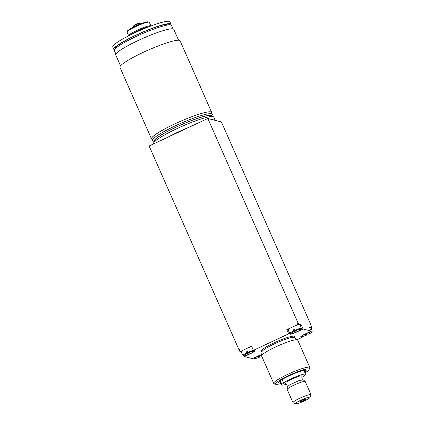 <?xml version="1.0" encoding="UTF-8"?>
<svg xmlns="http://www.w3.org/2000/svg" width="425" height="425" viewBox="0 0 425 425"><rect width="100%" height="100%" fill="white"/><g stroke="black" fill="none" stroke-linecap="round" stroke-linejoin="round"><path stroke-width="0.64" d="M306.754 333.689L307.137 334.852L304.752 334.167M306.329 333.582L308.603 334.162A5.567 0.744 -23.8 0 0 311.706 331.888A5.567 0.744 -23.8 0 0 306.329 333.582L306.218 333.471M309.612 327.409A6.577 0.877 -23.8 0 1 310.76 327.293A6.577 0.877 -23.8 0 1 310.909 327.399L312.189 331.171A6.226 0.829 156.2 0 0 312.051 331.07A6.226 0.829 156.2 0 0 311.243 331.118L309.405 326.947L311.982 327.606L311.148 328.095M259.787 355.693L260.164 356.851L257.778 356.161M259.25 355.481L261.63 356.166A5.567 0.744 -23.8 0 0 261.688 356.134M309.103 369.559L309.783 367.864A19.725 2.635 156.2 0 0 309.804 367.466L297.707 340.043A19.725 2.635 156.2 0 0 297.569 339.878A19.725 2.635 156.2 0 0 278.598 345.594A19.725 2.635 156.2 0 0 261.582 355.752A19.725 2.635 156.2 0 0 261.614 355.959L273.705 383.387A19.725 2.635 156.2 0 0 274.013 383.637L275.724 384.28A18.408 2.46 -23.8 0 1 288.479 375.647A18.408 2.46 -23.8 0 1 309.103 369.559A18.408 2.46 -23.8 0 1 305.007 372.884M309.804 367.466A19.725 2.635 156.2 0 0 287.683 374.382A19.725 2.635 156.2 0 0 273.705 383.387M280.941 383.499A18.408 2.46 -23.8 0 1 275.724 384.28M304.714 372.226A15.125 2.019 156.2 0 0 305.883 370.324A15.125 2.019 156.2 0 0 289.159 375.817A15.125 2.019 156.2 0 0 278.46 382.415A15.125 2.019 156.2 0 0 280.654 382.835M304.257 370.34A13.807 1.843 -23.8 0 1 304.013 370.632M279.947 381.246A13.807 1.843 -23.8 0 1 279.57 381.23M238.919 349.318L239.371 349.01L238.786 349.286L239.971 351.703L251.579 346.168L253.422 350.343L254.777 350.689A6.577 0.877 -23.8 0 1 254.92 350.784A6.577 0.877 -23.8 0 1 250.261 353.786L244.391 356.538L244.083 355.837M248.928 352.915L249.31 354.073L247.037 353.494L246.659 352.915A6.226 0.829 156.2 0 0 242.972 355.417L241.055 351.932A6.577 0.877 -23.8 0 1 245.708 348.92A6.577 0.877 -23.8 0 1 251.786 346.635M244.391 356.538L252.535 358.62L258.405 355.868A6.577 0.877 -23.8 0 1 261.731 354.461M301.909 336.616L302.217 337.312L300.858 336.967A6.577 0.877 -23.8 0 1 300.714 336.871A6.577 0.877 -23.8 0 1 305.373 333.869L311.243 331.118L303.105 329.035L297.234 331.787A6.577 0.877 -23.8 0 1 290.004 334.188L288.649 333.843L286.806 329.667L288.06 329.986M300.289 325.316L301.261 324.859L303.105 329.035M286.806 329.667L292.676 326.915A6.577 0.877 -23.8 0 1 299.907 324.514L301.261 324.859M295.901 330.91L296.278 332.074L294.004 331.489L293.627 330.91A6.226 0.829 156.2 0 0 289.946 333.413L288.022 329.928A6.577 0.877 -23.8 0 1 292.676 326.915L297.962 324.44L298.685 324.201L299.907 324.514A6.577 0.877 -23.8 0 1 300.055 324.62L301.336 328.392A6.226 0.829 156.2 0 0 301.192 328.291A6.226 0.829 156.2 0 0 295.099 330.225L295.471 330.804L297.744 331.383A5.567 0.744 -23.8 0 0 300.852 329.109A5.567 0.744 -23.8 0 0 295.471 330.804M297.633 321.815L296.91 322.06L297.633 321.815L298.685 324.201M296.91 322.06L297.962 324.44M302.217 337.312L297.245 339.644M246.659 352.915L246.224 351.964A6.317 0.845 -23.8 0 1 247.69 351.273L248.126 352.224A6.226 0.829 156.2 0 1 253.422 350.343L288.649 333.843M239.371 349.01L240.423 351.395M310.967 325.3L311.982 327.606M154.264 141.424A31.397 4.192 -23.8 0 1 176.954 126.692A31.397 4.192 -23.8 0 1 210.258 115.377A31.397 4.192 -23.8 0 1 211.666 116.11M213.249 116.705L210.683 115.738A30.903 4.122 156.2 0 0 209.828 115.584A30.903 4.122 156.2 0 0 179.531 125.588A30.903 4.122 156.2 0 0 154.652 140.452L153.637 142.997A32.874 4.388 -23.8 0 1 180.104 127.187A32.874 4.388 -23.8 0 1 212.335 116.546A32.874 4.388 -23.8 0 1 213.249 116.705A32.874 4.388 -23.8 0 1 213.759 117.13L215.188 120.365A32.874 4.388 156.2 0 0 213.78 119.823A32.874 4.388 156.2 0 0 213.053 119.818M114.437 49.837A31.232 4.17 -23.8 0 1 113.826 49.396L112.774 47.01A31.232 4.17 -23.8 0 1 136.037 32.231A31.232 4.17 -23.8 0 1 168.566 21.25A31.232 4.17 -23.8 0 1 169.92 21.802L170.972 24.188A31.232 4.17 -23.8 0 1 170.887 24.937M211.756 116.142L212.261 114.872A32.709 4.367 156.2 0 0 212.298 114.213A32.709 4.367 156.2 0 0 210.88 113.629A32.709 4.367 156.2 0 0 176.805 125.131A32.709 4.367 156.2 0 0 152.442 140.611A32.709 4.367 156.2 0 0 152.952 141.031L154.232 141.514M152.442 140.611L151.651 138.826A32.709 4.367 -23.8 0 1 176.014 123.346A32.709 4.367 -23.8 0 1 210.088 111.844A32.709 4.367 -23.8 0 1 211.507 112.423L212.298 114.213M145.722 28.023A12.819 1.711 156.2 0 0 133.684 33.336M133.737 26.929L133.53 26.462A3.947 0.526 -23.8 0 1 133.535 26.382A3.947 0.526 -23.8 0 1 136.712 24.485A3.947 0.526 -23.8 0 1 140.579 23.205A3.947 0.526 -23.8 0 1 140.691 23.226A3.947 0.526 -23.8 0 1 140.749 23.279L140.957 23.747M140.691 23.226L139.836 22.902A3.288 0.441 156.2 0 0 139.745 22.886A3.288 0.441 156.2 0 0 136.521 23.954A3.288 0.441 156.2 0 0 133.875 25.532L133.535 26.382M128.642 35.737L127.064 32.162A12.166 1.626 -23.8 0 1 127.075 31.918A12.166 1.626 -23.8 0 1 136.866 26.068A12.166 1.626 -23.8 0 1 148.792 22.127A12.166 1.626 -23.8 0 1 149.133 22.19A12.166 1.626 -23.8 0 1 149.324 22.344L150.902 25.92A12.166 1.626 156.2 0 0 150.37 25.707A12.166 1.626 156.2 0 0 137.7 29.984A12.166 1.626 156.2 0 0 128.642 35.737A12.166 1.626 156.2 0 0 128.679 35.796M149.133 22.19L148.277 21.866A11.507 1.535 156.2 0 0 147.958 21.808A11.507 1.535 156.2 0 0 136.675 25.532A11.507 1.535 156.2 0 0 127.415 31.067L127.075 31.918M130.31 34.977A11.507 1.535 -23.8 0 1 139.416 30.021A11.507 1.535 -23.8 0 1 149.212 26.637M151.826 139.225A32.874 4.388 -23.8 0 1 151.502 138.89A32.874 4.388 -23.8 0 1 175.987 123.335A32.874 4.388 -23.8 0 1 210.232 111.775A32.874 4.388 -23.8 0 1 211.655 112.359A32.874 4.388 -23.8 0 1 211.682 112.827M151.502 138.89L119.946 67.347A32.874 4.388 -23.8 0 1 144.436 51.792A32.874 4.388 -23.8 0 1 178.675 40.232A32.874 4.388 -23.8 0 1 180.104 40.816L211.655 112.359M120.535 65.832L115.738 54.958A31.721 4.234 -23.8 0 1 139.368 39.95A31.721 4.234 -23.8 0 1 172.417 28.794A31.721 4.234 -23.8 0 1 173.793 29.357L178.585 40.226M115.892 54.081L114.352 50.586A31.232 4.17 -23.8 0 1 114.383 49.959A31.232 4.17 -23.8 0 1 139.522 34.935A31.232 4.17 -23.8 0 1 170.143 24.825A31.232 4.17 -23.8 0 1 171.015 24.985A31.232 4.17 -23.8 0 1 171.498 25.383L173.039 28.873M114.383 49.959L115.058 48.264A29.915 3.995 -23.8 0 1 139.14 33.873A29.915 3.995 -23.8 0 1 168.475 24.188A29.915 3.995 -23.8 0 1 169.304 24.337L171.015 24.985M113.826 49.396A31.232 4.17 -23.8 0 1 137.089 34.616A31.232 4.17 -23.8 0 1 169.617 23.635A31.232 4.17 -23.8 0 1 170.972 24.188M189.863 126.9A32.874 4.388 156.2 0 0 167.817 137.227M153.685 143.847L153.606 143.661A32.874 4.388 -23.8 0 1 153.637 142.997M287.252 386.83C286.875 384.577 287.284 385.029 285.361 383.361L286.259 382.133L288.187 380.922L293.877 378.154L299.418 376.136L301.182 375.774L301.925 376.056C301.628 377.682 302.058 378.925 303.211 379.791L298.403 380.853L289.723 384.853L287.252 386.83L287.183 389.459A9.86 1.317 -23.8 0 1 296.528 383.993A9.86 1.317 -23.8 0 1 299.774 382.707A9.86 1.317 -23.8 0 1 305.198 381.512A9.86 1.317 -23.8 0 1 305.251 381.581L311.031 394.697A9.86 1.317 156.2 0 0 305.554 395.824A9.86 1.317 156.2 0 0 292.984 402.656A9.86 1.317 156.2 0 0 293.138 402.783L295.704 403.75A7.889 1.052 -23.8 0 1 298.249 401.535A7.889 1.052 -23.8 0 1 305.633 398.183A7.889 1.052 -23.8 0 1 310.011 397.439A7.889 1.052 -23.8 0 1 303.222 401.428A7.889 1.052 -23.8 0 1 295.704 403.75M305.57 399.457A3.288 0.441 -23.8 0 1 302.281 401.158A3.288 0.441 -23.8 0 1 299.79 401.79A3.288 0.441 -23.8 0 1 302.621 400.063A3.288 0.441 -23.8 0 1 305.809 399.139A3.288 0.441 -23.8 0 1 305.57 399.457M292.984 402.656L287.199 389.539A9.86 1.317 -23.8 0 1 287.183 389.459M310.011 397.439L311.02 394.894A9.86 1.317 156.2 0 0 311.031 394.697M303.482 376.045L303.609 376.343A13.148 1.753 -23.8 0 1 301.872 377.416M282.104 379.514L283.581 382.856A13.148 1.753 -23.8 0 1 296.756 376.385A13.148 1.753 -23.8 0 1 305.628 374.292A13.148 1.753 -23.8 0 1 305.368 374.93A3.288 0.441 156.2 0 0 303.338 376.284A3.288 0.441 156.2 0 0 303.609 376.343M286.402 384.243A13.148 1.753 -23.8 0 1 281.562 384.907A13.148 1.753 -23.8 0 1 281.823 384.269A3.288 0.441 156.2 0 0 283.852 382.909A3.288 0.441 156.2 0 0 283.581 382.856M280.256 380.715L281.823 384.269M238.786 349.286L149.117 145.988L207.83 118.485L221.404 121.954L311.068 325.252M241.087 351.99L239.971 351.703M207.83 118.485L297.5 321.783M248.126 352.224L248.503 352.803L250.777 353.388A5.567 0.744 -23.8 0 0 253.879 351.108A5.567 0.744 -23.8 0 0 248.503 352.803M246.224 351.964L248.253 352.484M293.627 330.91L293.192 329.959A6.317 0.845 -23.8 0 1 294.658 329.274L295.099 330.225M293.192 329.959L295.226 330.48M300.799 336.191L301.447 336.611C302.265 336.425 300.948 337.333 307.147 334.852A5.567 0.744 -23.8 0 1 301.755 336.547A5.567 0.744 -23.8 0 1 304.863 334.268M259.356 355.582A5.567 0.744 -23.8 0 1 261.71 354.625M260.164 356.851A5.567 0.744 -23.8 0 1 254.788 358.546A5.567 0.744 -23.8 0 1 257.89 356.272M294.015 337.36L294.228 337.461A17.638 2.353 156.2 0 0 277.265 342.566A17.638 2.353 156.2 0 0 262.05 351.65L261.582 355.752M294.095 337.386A18.206 2.428 156.2 0 0 276.84 341.604A18.206 2.428 156.2 0 0 262.087 351.502M250.261 353.786L249.996 353.186M300.858 336.967L300.741 336.696M297.234 331.787L296.969 331.187M290.004 334.188L288.533 330.847M242.972 355.417L243.621 355.831C244.439 355.651 243.121 356.559 249.321 354.078A5.567 0.744 -23.8 0 1 243.934 355.767A5.567 0.744 -23.8 0 1 247.037 353.494M289.946 333.413L290.594 333.832C291.407 333.652 290.094 334.555 296.289 332.074A5.567 0.744 -23.8 0 1 290.902 333.768A5.567 0.744 -23.8 0 1 294.004 331.489M308.624 334.162C313.06 331.755 311.552 332.233 312.062 331.93L312.189 331.171M260.174 356.851C253.98 359.337 255.292 358.429 254.479 358.61L253.831 358.195M294.228 337.461L297.569 339.878M303.216 379.791L305.198 381.512M303.912 370.398L305.628 374.292M279.847 381.013L281.562 384.907M250.798 353.382C255.239 350.981 253.73 351.454 254.235 351.156L254.363 350.391M297.766 331.383C302.207 328.977 300.698 329.455 301.203 329.152L301.336 328.392"/></g></svg>
